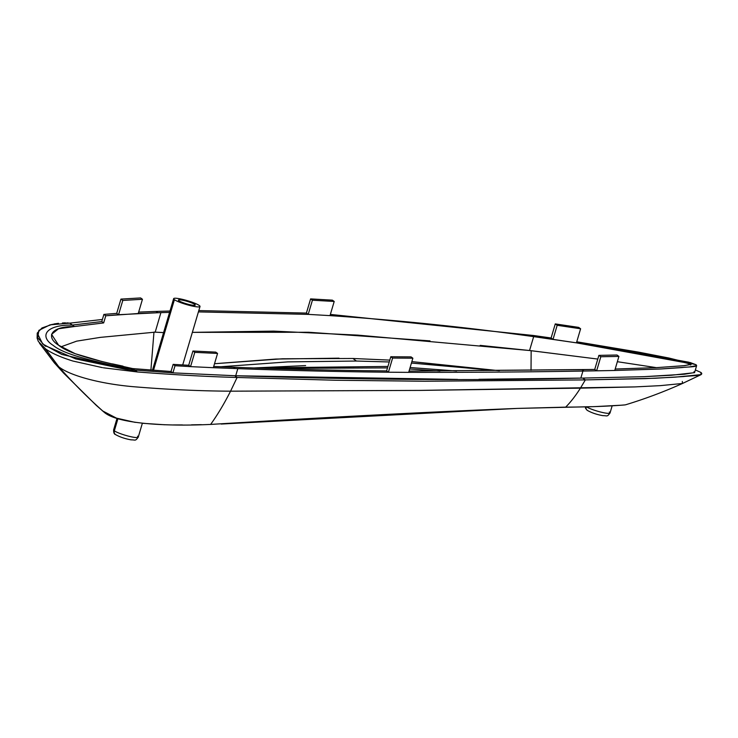 <?xml version="1.0" encoding="UTF-8"?>
<svg xmlns="http://www.w3.org/2000/svg" width="738" height="738" viewBox="0 0 738 738"><rect width="100%" height="100%" fill="white"/><g stroke="black" fill="none" stroke-linecap="round" stroke-linejoin="round"><path stroke-width="1.11" d="M624.846 404.913L625.75 404.747L624.846 404.913C608.767 406.269 589.044 407.007 565.677 407.136C570.686 402.081 575.603 395.752 580.428 388.151L634.874 386.915L660.215 385.651L682.484 383.474L682.318 381.463M624.044 404.987L623.25 405.061M622.438 405.144L595.335 406.583M591.59 406.666L517.237 408.418L221.179 424.055M612.134 405.9L610.04 412.966A12.841 1.854 -163.5 0 1 599.856 411.841A12.841 1.854 -163.5 0 1 586.323 406.758A12.841 1.854 16.5 0 0 599.856 411.841A12.841 1.854 16.5 0 0 610.04 412.966A12.841 1.854 16.5 0 0 609.311 412.016M305.624 365.587L253.863 367.958L387.93 366.435M201.373 424.664L191.456 424.848M182.378 424.931L173.467 424.931M164.786 424.774L141.964 423.243M135.303 422.394L116.456 418.132L102.324 410.771M117.038 418.326L113.615 429.867A12.841 1.854 16.5 0 0 114.344 430.826A12.841 1.854 -163.5 0 1 113.615 429.867C113.56 432.689 114.196 434.258 115.506 434.571A3.672 3.358 -54.2 0 1 114.344 430.826A3.672 3.358 125.8 0 0 115.506 434.571C119.787 437.007 124.98 438.769 131.078 439.848C135.727 439.83 135.146 441.333 138.246 437.164A12.841 1.854 -163.5 0 1 127.803 435.974A12.841 1.854 -163.5 0 1 114.344 430.826L117.96 418.621L114.344 430.826A12.841 1.854 16.5 0 0 127.803 435.974A12.841 1.854 16.5 0 0 138.246 437.164A12.841 1.854 16.5 0 0 137.517 436.213M199.232 305.467A13.754 1.983 16.5 0 0 184.814 299.951A13.754 1.983 16.5 0 0 173.633 298.669A13.754 1.983 16.5 0 0 174.417 299.693L153.504 370.301L174.417 299.693A13.754 1.983 16.5 0 0 188.836 305.209A13.754 1.983 16.5 0 0 200.016 306.482A13.754 1.983 16.5 0 0 199.232 305.467A13.754 1.983 -163.5 0 1 191.336 305.827A13.754 1.983 -163.5 0 1 174.417 299.693A13.754 1.983 -163.5 0 1 182.323 299.333A13.754 1.983 -163.5 0 1 199.232 305.467M456.554 371.02L410.107 367.533M220.874 366.749L287.765 361.888L356.445 361.039L389.249 361.971L356.445 361.039L352.902 358.483L389.802 360.116L352.902 358.483L356.445 361.039L287.783 361.888L220.93 366.758M411.435 363.059L499.395 370.725L411.859 361.611L492.993 370.301L411.435 363.059M339.019 358.17L275.772 359.055L214.518 363.723L282.534 358.779L352.902 358.483M155.183 332.165L153.956 332.266L150.903 370.107L153.956 332.266L155.183 332.165L153.974 332.109L155.183 332.165L160.902 312.635L169.574 312.386L160.902 312.635L155.183 332.165M480.18 345.384L529.552 350.513L533.666 336.629L529.552 350.513L597.798 359.074L531.157 350.698L531.028 370.402L531.157 350.698L529.552 350.513L357.773 335.117L273.669 331.113L192.35 332.358L308.89 332.266L430.005 340.882M163.578 332.617L155.201 332.165M586.101 406.758A3.672 3.358 125.8 0 0 587.3 410.374A3.672 3.358 -54.2 0 1 586.101 406.758M688.065 363.161L576.443 342.847L580.612 328.779L578.684 327.386L555.271 323.908L551.101 337.986L533.629 335.513L536.858 337.072L553.02 339.369L551.101 337.986L553.02 339.369L557.181 325.292L555.271 323.908L578.684 327.386L580.612 328.779L557.181 325.292L580.612 328.779L576.443 342.847L553.02 339.369L557.181 325.292L555.271 323.908L551.101 337.986L534.958 335.698L536.858 337.072L533.666 336.629C465.198 327.1 397.312 320.098 330.006 315.624L334.203 301.464L332.386 300.154L334.203 301.464L312.423 300.209L310.606 298.899L312.423 300.209L308.216 314.379L312.423 300.209L334.203 301.464L330.006 315.624L308.216 314.379L306.408 313.078L308.216 314.379L198.411 311.897L308.216 314.379L330.006 315.624C397.312 320.098 465.198 327.1 533.666 336.629L576.443 342.847L632.531 352.109C651.829 355.882 674.431 359.544 690.879 364.231L690.648 365.006L690.879 364.231L684.716 365.624L656.949 367.616L615.178 369.028L656.211 367.662L683.563 365.725L691.119 364.461M656.414 367.644L617.346 361.703L656.414 367.644M409.332 371.066L582.061 369.673L583.97 371.048L582.919 371.066L580.834 378.105L582.799 378.077L585.335 379.904L424.627 381.242L335.818 380.255L237.11 377.478L234.684 375.725L235.708 375.762L237.821 368.64L213.337 367.699L235.219 368.548L233.392 367.229L236.769 367.358C288.567 369.268 338.511 370.458 386.601 370.919L390.799 356.74L392.607 358.05L412.865 358.207L411.057 356.897L390.799 356.74L386.601 370.919L388.409 372.22L386.601 370.919C338.511 370.458 288.567 369.268 236.769 367.358L233.392 367.229L235.219 368.548L237.821 368.64C289.886 370.559 340.08 371.749 388.409 372.22L408.677 372.367C470.41 372.441 528.491 372.007 582.919 371.066L614.754 370.476L596.636 370.827L600.806 356.749L596.636 370.827L594.727 369.452L598.896 355.375L616.986 355.015L618.914 356.408L600.806 356.749L598.896 355.375L616.986 355.015L618.914 356.408L600.806 356.749L598.896 355.375L594.727 369.452L582.061 369.673L583.97 371.048L596.636 370.827L594.727 369.452L409.341 371.066M688.683 363.336L690.879 364.231M690.002 362.478L696.035 364.729L696.635 365.651L689.163 366.961L659.514 369.055L614.754 370.476L618.914 356.408L614.754 370.476L661.082 368.972L682.327 367.552C687.235 366.731 698.674 367.247 696.035 364.729L668.812 358.004L638.398 352.1L576.756 341.795L689.043 362.257M306.408 313.078L198.808 310.578L306.408 313.078L310.606 298.899L306.408 313.078M169.98 311.021L156.022 311.427L157.849 312.737L160.902 312.635L157.849 312.737L156.022 311.427L169.98 311.021M330.356 314.453L533.629 335.513L331.344 314.517M332.386 300.154L310.606 298.899L332.386 300.154M52.463 324.286L41.965 327.967L37.241 333.087L42.666 343.926L61.798 354.434L137.406 371.961L132.72 368.585L171.022 371.509L172.913 372.865L234.684 375.725L237.11 377.478C207.258 376.657 174.02 374.812 137.406 371.961L134.74 370.042L172.913 372.865L175.026 365.725L190.561 366.629L194.786 352.358L192.922 351.02L215.736 352.118L217.562 353.437L213.337 367.699L217.562 353.437L194.786 352.358L190.561 366.629L213.337 367.699L190.561 366.629L188.697 365.292L192.922 351.02L194.786 352.358L217.562 353.437L215.736 352.118L192.922 351.02L188.697 365.292L173.135 364.369L175.026 365.725L190.561 366.629L188.697 365.292L173.135 364.369L171.022 371.509L132.72 368.585L134.74 370.042C96.078 361.832 64.63 354.978 53.237 345.421C39.492 336.842 44.64 324.738 72.379 325.061L101.779 321.565L103.892 314.416L116.705 313.364L103.892 314.416L105.783 315.781L103.661 322.921L101.779 321.565L103.892 314.416L105.783 315.781L118.569 314.711L116.705 313.364L118.569 314.711L122.794 300.44L142.452 299.268L138.237 313.521L157.849 312.737L118.569 314.711L122.794 300.44L120.94 299.093L122.794 300.44L142.452 299.268L140.626 297.94L142.452 299.268L138.237 313.521L105.783 315.781L103.661 322.921L101.779 321.565L72.379 325.061L74.409 326.528L103.661 322.921L74.409 326.528L69.723 323.152L72.379 325.061C44.64 324.738 39.492 336.842 53.237 345.421C64.63 354.978 96.078 361.832 134.74 370.042L172.913 372.865L171.022 371.509L173.135 364.369L175.026 365.725L172.913 372.865L235.708 375.762L457.578 379.406M138.652 312.1L156.022 311.427L138.652 312.1M233.392 367.229L213.706 366.463L233.392 367.229M140.626 297.94L120.94 299.093L116.705 313.364L120.94 299.093L140.626 297.94M132.72 368.585C97.148 360.707 69.169 354.092 58.606 345.227L51.568 334.36L58.505 328.77L74.409 326.528C49.621 326.427 46.014 337.395 58.606 345.227L75.239 353.723L101.992 361.537M163.587 332.58L155.128 332.155M60.986 346.823L76.687 341.141L100.331 337.377L153.956 332.266L100.331 337.377L76.687 341.141L60.986 346.823M478.962 379.277L582.799 378.077L643.896 376.684L671.423 375.236L694.559 372.662L696.635 365.651M123.006 366.149L112.37 363.862M694.569 372.561L684.43 374.221L644.09 376.675L582.799 378.077L585.335 379.904L645.63 378.612L675.021 377.173L701.1 374.627L700.842 372.404C705.583 376.066 690.657 375.596 683.453 376.574L655.215 378.243L585.335 379.904L580.428 388.151L585.335 379.904L424.627 381.242L335.818 380.255L237.11 377.478L230.56 391.177L237.11 377.478C207.258 376.657 174.02 374.812 137.406 371.961L103.403 367.801L137.406 371.961L131.355 370.411M125.746 369.36L75.691 358.899L44.308 345.273L37.712 337.755L38.865 330.375L50.064 324.84L69.723 323.152L66.798 322.866M102.416 367.635L72.822 361.02C60.507 357.174 51.411 353.115 45.525 348.843L38.404 341.537M65.516 322.838L62.398 322.986M58.468 323.318L53.699 324.037M701.1 374.627L682.484 383.474L660.215 385.651L634.874 386.915L420.088 390.402L230.56 391.177C199.712 391.02 167.203 389.526 133.024 386.675C99.086 383.686 69.381 375.347 58.772 366.768L45.525 348.843M695.353 369.959L700.842 372.404L695.353 369.959M694.44 372.201L693.96 371.74M44.907 348.401L58.772 366.768L54.354 362.865L58.772 366.768C72.979 382.874 88.09 398.022 104.123 412.21L96.263 405.356L63.625 373.096L54.354 362.865L39.483 343.216M102.397 319.471L69.723 323.152M210.634 424.424C165.884 426.536 117.231 423.824 104.123 412.21C88.09 398.022 72.979 382.874 58.772 366.768C69.381 375.347 99.086 383.686 133.024 386.675C167.203 389.526 199.712 391.02 230.56 391.177C224.195 403.723 217.553 414.802 210.634 424.424C217.553 414.802 224.195 403.723 230.56 391.177L420.088 390.402L580.428 388.151C575.603 395.752 570.686 402.081 565.677 407.136L517.237 408.418C427.154 412.025 324.96 417.357 210.634 424.424M390.799 356.74L411.057 356.897L412.865 358.207L392.607 358.05L390.799 356.74M388.409 372.22L392.607 358.05L388.409 372.22C340.08 371.749 289.886 370.559 237.821 368.64L235.708 375.762C364.166 379.867 479.211 380.651 580.834 378.105L582.919 371.066C528.491 372.007 470.41 372.441 408.677 372.367L412.865 358.207L408.677 372.367L388.409 372.22M178.882 300.735A8.801 1.273 16.5 0 0 189.712 304.656A8.801 1.273 16.5 0 0 194.767 304.425A8.801 1.273 16.5 0 0 183.947 300.495A8.801 1.273 16.5 0 0 178.882 300.735A8.801 1.273 16.5 0 0 188.116 304.259A8.801 1.273 16.5 0 0 195.266 305.08A8.801 1.273 16.5 0 0 194.767 304.425L194.491 305.357L194.767 304.425A8.801 1.273 16.5 0 0 185.542 300.901A8.801 1.273 16.5 0 0 178.384 300.08A8.801 1.273 16.5 0 0 178.882 300.735M682.484 383.474C663.988 391.786 645.077 398.871 625.741 404.747M268.226 368.428L387.496 367.893M409.673 369L439.922 371.085M138.246 437.164L142.351 423.289M173.633 298.669L152.443 370.218M585.252 406.776L585.64 408.474L587.3 410.374C591.581 412.81 596.774 414.571 602.872 415.651C607.522 415.632 606.94 417.136 610.04 412.966M45.784 346.334L44.308 345.273M38.385 341.51L37.112 338.152L37.241 333.087M182.701 364.95L200.016 306.482"/></g></svg>
